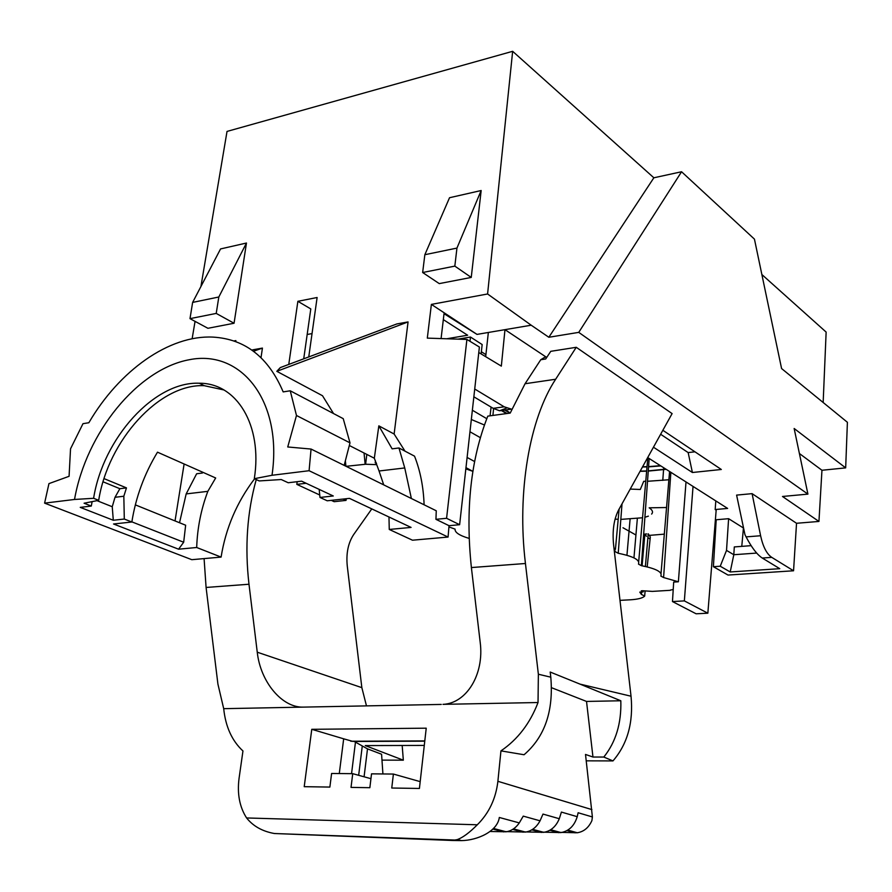 <?xml version="1.0" encoding="UTF-8"?>
<svg xmlns="http://www.w3.org/2000/svg" width="892" height="892" viewBox="0 0 892 892"><rect width="100%" height="100%" fill="white"/><g stroke="black" fill="none" stroke-linecap="round" stroke-linejoin="round"><path stroke-width="1.34" d="M551.524 687.699L586.523 701.435L620.821 700.766L579.956 684.097L631.034 696.217L613.607 544.9C612.202 530.74 613.897 519.055 618.68 509.856L672.111 413.598L576.254 347.3L555.649 379.245L525.065 383.727L540.753 359.732L544.756 357.279M660.638 434.27L688.156 452.578L694.957 451.809M454.831 266.117L456.949 248.088L424.848 254.711L422.652 272.517L454.831 266.117L471.244 277.434L481.167 190.52L449.535 197.723L424.848 254.711M511.752 409.238L504.192 406.808L474.722 389.012M506.623 408.045L499.565 410.777L493.165 408.335L504.192 406.808M485.683 356.677L488.348 332.471L504.972 329.661L501.337 366.121L478.792 352.518M579.956 684.097L550.197 672.044L550.799 677.184C553.676 711.091 544.767 736.937 524.061 754.743L500.947 750.874C517.683 739.501 530.049 723.39 538.032 702.528L442.978 704.346C466.505 703.431 484.434 674.307 480.186 642.285L471.389 567.557C465.312 509.655 470.786 459.179 487.801 416.129L510.202 413.085L525.065 383.727M845.672 467.876L794.148 428.495L807.918 494.123L578.752 332.37L681.566 171.755L754.442 239.134L781.582 368.541L847.4 422.284L845.672 467.876L821.956 470.262L799.399 453.515M821.956 470.262L818.945 521.441L782.485 496.476L807.918 494.123M762.259 558.035C757.074 554.634 751.688 547.588 746.091 536.884L744.965 534.687L736.602 495.105L752.09 493.644L760.608 535.746C763.006 546.74 766.719 553.954 771.758 557.366L762.259 558.035L779.764 568.683L730.213 571.962L720.245 566.23L713.399 566.699L728.006 575.05L793.557 570.78L771.758 557.366M576.254 347.3L550.765 351.325L545.714 358.963L540.753 359.732M662.845 430.29L721.316 469.482L692.404 472.504L653.457 447.215M692.404 472.504L688.156 452.578M546.127 357.068L504.972 329.661L531.208 325.212L487.589 293.981L431.382 304.395L477.008 334.4L488.348 332.471M422.652 272.517L439.254 283.611L471.244 277.434M456.949 248.088L481.167 190.52M446.58 518.297L435.943 519.322L449.033 525.689L459.625 524.708L446.58 518.297L466.906 339.439L479.394 347.033L459.625 524.708M473.864 396.806L493.165 408.335M431.382 304.395L427.313 338.124L466.906 339.439M441.083 338.581L444.026 313.694L477.008 334.4M761.857 274.513L826.137 332.08L823.16 402.493M487.589 293.981L512.655 51.312L653.858 177.787L681.566 171.755M653.858 177.787L548.836 337.265L578.752 332.37M531.208 325.212L548.836 337.265M443.324 319.615L467.631 335.225L446.736 338.77M378.832 425.852L374.328 458.232L379.055 470.998L404.745 467.943L398.958 447.974L392.123 448.843L378.832 425.852L394.13 434.025L405.001 451.151M404.745 467.943L411.379 498.517M398.958 447.974L414.524 456.158C420.288 470.764 423.477 486.965 424.101 504.794M290.235 390.785L296.478 415.494L349.998 442.856L343.23 418.66L290.235 390.785L283.177 391.9C268.503 357.279 245.133 339.016 213.065 337.109C169.145 334.868 119.283 370.593 88.843 422.741L82.989 423.678L70.535 448.81L69.074 476.306L48.948 483.62L44.6 503.133L74.527 499.464L93.604 498.293C103.104 438.273 154.349 381.218 199.317 383.237C236.547 382.947 262.783 425.005 254.309 478.692L272.015 475.269C282.831 401.277 241.409 349.263 189.472 359.688C137.602 369.076 86.189 432.798 74.527 499.464M349.998 442.856L344.178 465.379M435.943 519.322L436.266 510.781L311.063 449.055L287.737 446.97L296.478 415.494M311.063 449.055L309.089 470.72L448.074 537.062L449.033 525.689M254.309 478.692L259.238 480.933L281.236 479.528L288.205 482.75L301.608 481.167L333.273 495.974L319.983 497.446L327.23 500.791L349.463 498.372L411.078 527.417L389.258 529.458L388.979 517.003M319.983 497.446L319.18 489.385M752.09 493.644L796.534 523.281L793.557 570.78M500.947 750.874L497.892 781.314C495.852 798.697 488.983 813.192 477.298 824.788C469.504 832.637 462.859 837.566 457.362 839.584L452.389 840.476L461.554 840.61C477.22 840.364 497.435 831.534 499.319 817.473L519.289 822.903L523.247 816.124L540.039 820.807L542.994 814.084L559.295 818.722L561.403 812.077L577.224 816.682L578.127 812.746L592.388 816.949L591.909 820.607C588.72 827.653 583.847 831.712 577.291 832.76L557.322 832.292M577.224 816.682C574.392 825.802 568.985 831.099 561.012 832.582L540.095 832.091M559.295 818.722C556.017 826.561 550.843 831.099 543.763 832.336L521.708 831.823M540.039 820.807C536.538 827.297 531.699 831.054 525.522 832.08L502.229 831.522M519.289 822.903C515.777 827.999 511.406 830.954 506.188 831.79L490.031 831.478M631.034 696.217C633.51 722.498 627.489 744.062 612.96 760.921L603.817 757.052L592.968 757.029L586.523 701.435M603.817 757.052C615.837 742.044 621.501 723.278 620.821 700.766M592.388 816.949L585.509 754.442L592.968 757.029M555.649 379.245C529.625 418.582 516.769 491.804 525.444 563.499L471.389 567.557M469.995 341.324L470.463 337.031L482.159 344.546L481.123 353.923M470.463 337.031L457.975 339.15M751.131 545.659L734.306 546.93L733.804 554.724L756.672 553.073M730.213 571.962L733.804 554.724L726.523 550.397L728.608 518.687L716.209 519.757L713.399 566.699M512.655 51.312L227.025 131.425L200.923 286.522M743.471 527.64L741.776 546.361M818.945 521.441L796.534 523.281M715.596 529.926L714.559 530.015M664.328 534.141L649.755 535.345M448.074 537.062L412.494 540.206L389.258 529.458M309.089 470.72L272.015 475.269M374.328 458.232L349.318 445.498M383.705 484.869L379.055 470.998M124.3 519.044L113.295 520.259L112.247 506.734L115.012 497.301L123.832 496.231L124.3 519.044L131.849 522.01C135.774 497.212 144.326 473.931 157.494 452.177L215.674 477.978L207.825 491.347C201.046 509.365 197.333 528.086 196.686 547.498L221.093 557.099C225.721 528.209 236.882 502.118 254.577 478.814M123.832 496.231L126.463 487.879L104.063 478.625M92.121 501.627L91.296 506.065L80.247 507.37L113.295 520.259M93.604 498.293L98.689 500.323L84.082 503.222L91.296 506.065M333.53 413.553L322.503 395.736L276.81 371.317L280.3 367.593L396.851 323.941L408.068 321.923L394.13 434.025M98.689 500.323C108.088 440.458 159.244 383.593 204.19 385.678L223.87 389.938M303.726 358.818L310.795 308.933L297.872 301.306L317.117 297.504L308.755 356.934M307.171 334.478L312.033 333.597M44.6 503.133L191.802 559.685L221.093 557.099M192.137 338.77L195.058 321.376M235.711 341.625L235.867 340.599L233.86 340.967M184.12 463.985L175.033 520.928M252.536 349.865L262.438 348.092L253.506 351.27M261.022 357.603L262.438 348.092M288.774 364.415L297.872 301.306M192.627 302.41L189.996 318.645L207.914 328.289L234.061 323.25L246.471 243.025L220.558 248.935L192.627 302.41L218.819 297.003L246.471 243.025M481.357 351.738L485.906 354.637M647.703 457.574L727.627 508.429L715.183 509.544L715.797 500.903M707.847 613.194L684.354 600.896L672.468 601.565L696.128 613.796L707.847 613.194L716.164 510.157L715.183 509.544M651.628 514.082C653.334 512.108 652.509 510.023 649.164 507.816L666.558 507.526M648.384 516.145L644.894 517.271M642.552 517.773L620.821 519.389M618.201 519.3L615.09 519.099M474.589 461.532L467.107 457.451M465.97 467.653L472.593 471.221M635.929 534.999L623.006 527.763M728.608 518.687L742.958 527.685M538.032 702.528L538.367 674.229L525.444 563.499M586.245 760.831L612.96 760.921M441.272 704.424L303.603 707.111C282.128 708.058 260.442 681.912 257.253 652.197L248.991 584.238C244.709 547.186 247.129 512.298 256.238 479.573M204.09 558.604L206.085 587.46L217.916 684.086L223.702 708.672L303.603 707.111M223.702 708.672C225.576 726.724 231.998 740.828 242.959 750.975L239.078 778.237C237.06 793.746 239.569 806.981 246.593 817.953C253.161 826.182 262.404 831.366 274.335 833.507L452.389 840.476M351.024 787.402L369.857 787.692L371.529 773.843L393.394 774.055L391.755 788.026L419.418 788.45L426.231 728.184L311.776 729.31L304.217 786.688L329.873 787.078L331.601 773.476L352.73 773.676L351.024 787.402M424.77 741.163L354.269 741.475L367.504 748.867L364.081 776.798M382.913 773.955L381.586 754.242L367.504 748.867M381.988 760.118L403.329 760.185L365.241 745.578L424.28 745.422M196.686 547.498L178.578 549.193L113.54 523.994L131.849 522.01M276.81 371.317L408.068 321.923M202.852 472.292L202.395 473.028L196.641 473.763L186.172 493.912L207.825 491.347M179.526 522.745L186.172 493.912M131.871 521.865L183.674 542.236L185.648 525.221L135.328 504.861M183.674 542.236L178.578 549.193M472.359 410.231L486.776 418.683M189.996 318.645L216.221 313.415L218.819 297.003M112.247 506.734L96.983 500.657M103.071 481.803L119.862 488.704L115.012 497.301M371.786 508.897L353.723 534.486C348.159 542.871 346.007 553.408 347.278 566.108L361.851 687.654L366.478 705.884M216.221 313.415L234.061 323.25M119.862 488.704L126.463 487.879M297.159 481.691L296.824 484.367L306.123 483.274M403.329 760.185L402.18 745.489M647.514 481.279L668.877 479.762M645.752 481.301L643.723 481.301L640.3 489.474L630.209 489.084M345.371 460.74L345.906 466.237M346.074 466.315L365.62 464.241L366.813 454.407M364.048 453.002L365.118 463.985M490.076 415.817L491.091 407.098M472.872 471.344L465.836 468.858M493.588 408.581L492.919 415.438M615.424 549.394L619.137 509.031M622.014 503.857L618.223 553.274L615.212 551.669L613.897 547.42M638.694 561.704L647.826 457.652M649.175 458.51L641.37 565.662L638.482 564.112C640.166 559.953 633.409 556.34 618.223 553.274M661.028 573.523L669.569 471.489M670.862 472.314L663.592 577.548L660.816 576.065C662.667 572.095 656.178 568.628 641.37 565.662M686.015 481.959L678.377 581.785L663.592 577.548M670.405 590.069L673.215 589.534M643.266 590.805L643.165 591.92L641.303 590.816L642.574 590.738L652.353 591.396L670.338 590.303M642.095 565.796L644.883 534.074L646.477 536.304M645.117 590.95L644.671 596.079L641.393 594.407L639.776 592.121L643.165 591.92M641.393 594.407L641.604 592.009M375.454 460.829L375.22 462.814L376.569 463.628M376.212 462.692L375.22 462.814M346.274 498.717L346.029 500.401L334.166 501.683L331.278 500.345M469.114 538.4C459.402 535.512 454.73 532.413 455.087 529.134L448.966 526.938M484.412 425.005L471.333 419.485M645.384 566.453L648.239 533.795L650.313 537.029L647.191 566.877M649.621 538.69L647.893 537.72M644.883 534.074L646.7 533.929M672.468 601.565L673.683 582.086L678.377 581.785M693.039 486.419L684.354 600.896M376.703 464.654L365.62 464.241M644.671 596.079L644.392 596.38C642.229 598.209 637.546 599.346 630.354 599.803L619.996 600.349M343.164 499.063L346.029 500.401M319.782 495.015L296.824 484.367M469.961 431.761L480.331 437.649M720.245 566.23L726.523 550.397M508.797 412.517L504.727 410.075M506.5 413.587L501.393 410.532M509.098 412.193L505.418 409.974M507.057 413.509L501.951 410.454M660.827 465.925L648.562 466.873M647.012 466.917L642.474 466.984M666.179 469.326L648.261 471.087M646.644 471.177L640.066 471.322M660.448 465.68L648.584 466.605M647.034 466.661L642.619 466.739M665.878 469.136L648.272 470.876M646.667 470.965L640.177 471.121M339.283 773.542L343.676 738.821L352.63 741.352L424.782 741.029M420.188 781.637L393.394 774.055M343.676 738.821L311.776 729.31M370.949 778.683L352.73 773.676M746.091 536.884L760.608 535.746M575.128 832.849L566.977 830.597M558.771 832.682L549.862 830.251M541.444 832.448L531.81 829.85M523.125 832.191L512.666 829.415M503.724 831.913L492.908 829.092M591.909 809.601L497.892 781.314M538.367 674.229L550.799 677.184M477.298 824.788L246.593 817.953M206.085 587.46L248.991 584.238M257.253 652.197L361.851 687.654M662.778 480.387L663.57 469.605M663.592 469.382L663.715 467.765M630.098 519.111L626.942 555.27M637.356 518.464L633.956 557.879M350.779 741.241L424.793 740.906M358.662 775.304L362.23 746.381M355.462 742.155L351.548 773.665M544.767 357.279L547.064 356.923M511.049 409.205L499.565 410.777M577.258 832.749L567.78 830.117M561.012 832.582L550.687 829.75M543.763 832.336L532.635 829.337M525.522 832.08L513.502 828.88M506.188 831.79L493.544 828.467M455.734 840.074L274.323 833.518M461.554 840.61L457.362 839.584M204.19 385.678L199.317 383.237"/></g></svg>
